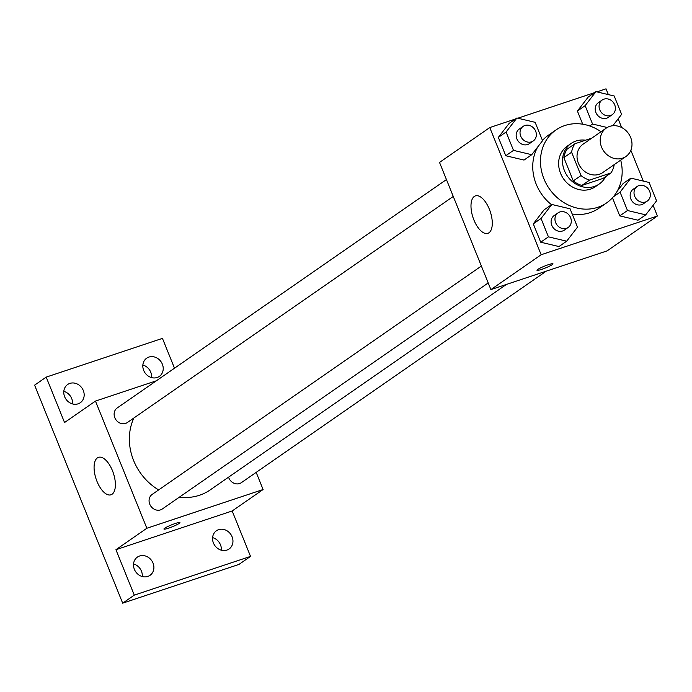 <?xml version="1.0" encoding="UTF-8"?>
<svg xmlns="http://www.w3.org/2000/svg" width="692" height="692" viewBox="0 0 692 692"><rect width="100%" height="100%" fill="white"/><g stroke="black" fill="none" stroke-linecap="round" stroke-linejoin="round"><path stroke-width="1.04" d="M609.687 126.394A17.265 15.181 -124.7 0 1 629.72 135.485A17.265 15.181 -124.7 0 1 625.949 156.478A17.265 15.181 -124.7 0 1 603.632 150.942A17.265 15.181 -124.7 0 1 606.261 128.098A17.265 15.181 -124.7 0 1 609.687 126.394M625.949 156.478L602.758 172.567A17.265 15.181 -124.7 0 1 580.441 167.031A17.265 15.181 -124.7 0 1 583.071 144.187L606.261 128.098M610.906 172.991L603.173 178.354L581.868 185.456A23.442 20.604 -124.7 0 1 573.279 180.923L563.868 157.62L571.601 152.257L581.012 175.56A23.442 20.604 -124.7 0 0 589.601 180.093L610.906 172.991A23.442 20.604 -124.7 0 0 614.211 164.618M591.798 138.132L574.922 143.754A23.442 20.604 -124.7 0 0 571.601 152.257M563.868 157.62A23.442 20.604 -124.7 0 1 567.189 149.117L574.922 143.754M585.536 140.216A24.67 21.686 55.3 0 0 571.125 143.469A24.67 21.686 55.3 0 0 567.362 176.097A24.67 21.686 55.3 0 0 599.237 184.011A24.67 21.686 55.3 0 0 605.543 176.72M599.237 184.011L595.38 186.693A24.67 21.686 -124.7 0 1 563.496 178.778A24.67 21.686 -124.7 0 1 567.258 146.15L571.125 143.469M573.279 180.923L581.012 175.56M581.868 185.456L589.601 180.093M620.707 160.112A44.4 39.029 -124.7 0 1 606.624 202.903A44.4 39.029 -124.7 0 1 549.249 188.665A44.4 39.029 -124.7 0 1 556.005 129.94A44.4 39.029 -124.7 0 1 564.802 125.546A44.4 39.029 -124.7 0 1 601.019 131.74M606.624 202.903L598.891 208.266A44.4 39.029 -124.7 0 1 572.18 214.001M551.515 204.702A44.4 39.029 -124.7 0 1 537.727 146.955M542.45 140.407A44.4 39.029 -124.7 0 1 548.28 135.303L556.005 129.94M627.488 210.515L619.755 215.878L612.455 197.8L619.755 215.878L637.998 220.212L645.722 214.849L656.552 200.827L649.131 182.472L630.896 178.138L620.075 192.151L627.488 210.515L645.722 214.849M623.163 183.501L617.178 191.251L623.163 183.501L630.896 178.138M551.844 204.477L544.111 209.84L533.29 223.853L540.703 242.209L558.946 246.551L566.679 241.188L577.5 227.166L570.087 208.811L551.844 204.477L541.023 218.49L548.436 236.846L566.679 241.188M515.445 119.007L489.772 127.562L541.153 254.734L657.4 216.008L653.084 205.316M643.292 181.079L630.853 150.294M621.65 127.527L618.146 118.842M608.354 94.605L606.019 88.827L596.876 91.88M594.489 92.667L517.832 118.211M612.818 125.736L621.606 114.353L614.193 95.989L595.95 91.655L588.226 97.018L577.396 111.04L582.716 124.205L577.396 111.04L585.129 105.677L592.551 124.032L607.187 127.51M516.907 117.995L509.174 123.358L498.352 137.379L505.766 155.735L524.008 160.068L531.741 154.705L542.563 140.684L535.141 122.328L516.907 117.995L506.086 132.016L513.499 150.372L531.741 154.705M489.772 127.562L439.515 162.421L490.896 289.602L607.144 250.867L657.4 216.008M490.896 289.602L541.153 254.734M474.297 196.45A19.731 9.108 71.6 0 1 475.395 195.888A19.731 9.108 71.6 0 1 490.282 211.735A19.731 9.108 71.6 0 1 487.877 233.334A19.731 9.108 71.6 0 1 473.432 218.741A19.731 9.108 71.6 0 1 474.297 196.45M548.358 264.707A8.633 1.029 -22 0 1 552.986 263.816A8.633 1.029 -22 0 1 545.365 268.003A8.633 1.029 -22 0 1 536.975 270.287A8.633 1.029 -22 0 1 548.358 264.707M552.986 263.808A8.633 1.029 -22 0 1 545.357 267.994A8.633 1.029 -22 0 1 536.975 270.278M506.414 284.429L210.221 489.893A54.27 47.705 -124.7 0 1 179.375 497.159M158.65 489.919A54.27 47.705 -124.7 0 1 133.893 417.985M446.444 179.565L117.233 407.934A8.884 7.802 55.3 0 0 115.296 418.729A8.884 7.802 55.3 0 0 125.598 423.409A8.884 7.802 55.3 0 0 127.354 422.527L453.26 196.45M546.265 271.152L241.344 482.67A8.884 7.802 -124.7 0 1 228.559 477.169M488.206 282.933L162.291 509.001A8.884 7.802 -124.7 0 1 150.821 506.155A8.884 7.802 -124.7 0 1 152.171 494.408L481.381 266.048M156.357 380.79L95.47 401.083L146.851 528.255L263.107 489.521L256.178 472.377M174.496 368.205L162.447 338.379L46.2 377.114L34.6 385.159L122.683 603.173L238.93 564.438L250.53 556.394L232.175 510.973L263.107 489.521M46.2 377.114L64.546 422.535L95.47 401.083M122.683 603.173L134.283 595.129L250.53 556.394M146.851 528.255L115.927 549.707L134.283 595.129M97.39 457.896A19.731 9.108 71.6 0 1 98.498 457.343A19.731 9.108 71.6 0 1 113.376 473.181A19.731 9.108 71.6 0 1 110.971 494.789A19.731 9.108 71.6 0 1 96.525 480.196A19.731 9.108 71.6 0 1 97.39 457.896M115.927 549.707L232.175 510.973M175.327 523.472A8.633 1.029 -22 0 1 179.946 522.581A8.633 1.029 -22 0 1 172.325 526.768A8.633 1.029 -22 0 1 163.935 529.051A8.633 1.029 -22 0 1 175.327 523.472M179.946 522.581A8.633 1.029 -22 0 1 172.325 526.759A8.633 1.029 -22 0 1 163.935 529.051M213.421 542.986A11.089 9.749 -124.7 0 1 216.432 530.764A11.089 9.749 -124.7 0 1 230.765 534.319A11.089 9.749 -124.7 0 1 229.078 548.99A11.089 9.749 -124.7 0 1 213.421 542.986M134.369 569.326A11.089 9.749 -124.7 0 1 137.379 557.103A11.089 9.749 -124.7 0 1 151.712 560.658A11.089 9.749 -124.7 0 1 150.026 575.329A11.089 9.749 -124.7 0 1 134.369 569.326M143.685 370.393A11.089 9.749 -124.7 0 1 146.704 358.171A11.089 9.749 -124.7 0 1 161.028 361.726A11.089 9.749 -124.7 0 1 159.342 376.396A11.089 9.749 -124.7 0 1 143.685 370.393M64.641 396.732A11.089 9.749 -124.7 0 1 67.652 384.51A11.089 9.749 -124.7 0 1 81.985 388.065A11.089 9.749 -124.7 0 1 80.289 402.735A11.089 9.749 -124.7 0 1 64.641 396.732M142.267 576.531A11.089 9.749 55.3 0 0 141.445 571.151A11.089 9.749 55.3 0 0 133.547 563.954M72.539 403.938A11.089 9.749 55.3 0 0 71.709 398.557A11.089 9.749 55.3 0 0 63.811 391.361M151.583 377.598A11.089 9.749 55.3 0 0 150.761 372.218A11.089 9.749 55.3 0 0 142.863 365.021M221.319 550.192A11.089 9.749 55.3 0 0 220.489 544.812A11.089 9.749 55.3 0 0 212.591 537.615M533.247 140.969L529.38 143.651A8.884 7.802 -124.7 0 1 517.91 140.805A8.884 7.802 -124.7 0 1 519.26 129.058L523.126 126.376A8.884 7.802 -124.7 0 1 524.882 125.494A8.884 7.802 -124.7 0 1 535.184 130.174A8.884 7.802 -124.7 0 1 533.247 140.969A8.884 7.802 -124.7 0 1 521.777 138.123A8.884 7.802 -124.7 0 1 523.126 126.376M509.174 123.358L498.352 137.379L506.086 132.016M498.352 137.379L505.766 155.735L513.499 150.372M505.766 155.735L524.008 160.068M568.184 227.443L564.326 230.125A8.884 7.802 -124.7 0 1 552.847 227.279A8.884 7.802 -124.7 0 1 554.197 215.532L558.063 212.851A8.884 7.802 -124.7 0 1 559.819 211.977A8.884 7.802 -124.7 0 1 570.121 216.648A8.884 7.802 -124.7 0 1 568.184 227.443A8.884 7.802 -124.7 0 1 556.714 224.597A8.884 7.802 -124.7 0 1 558.063 212.851M544.111 209.84L533.29 223.853L541.023 218.49M533.29 223.853L540.703 242.209L548.436 236.846M540.703 242.209L558.946 246.551M595.95 91.655L585.129 105.677M612.299 114.63L608.432 117.311A8.884 7.802 -124.7 0 1 596.954 114.465A8.884 7.802 -124.7 0 1 598.312 102.719L602.178 100.037A8.884 7.802 -124.7 0 1 603.934 99.155A8.884 7.802 -124.7 0 1 614.236 103.835A8.884 7.802 -124.7 0 1 612.299 114.63A8.884 7.802 -124.7 0 1 600.82 111.784A8.884 7.802 -124.7 0 1 602.178 100.037M588.226 97.018L577.396 111.04M589.748 125.97L592.551 124.032M647.236 201.104L643.37 203.785A8.884 7.802 -124.7 0 1 631.9 200.94A8.884 7.802 -124.7 0 1 633.249 189.193L637.116 186.511A8.884 7.802 -124.7 0 1 638.872 185.638A8.884 7.802 -124.7 0 1 649.174 190.309A8.884 7.802 -124.7 0 1 647.236 201.104A8.884 7.802 -124.7 0 1 635.766 198.258A8.884 7.802 -124.7 0 1 637.116 186.511M613.268 196.874L620.075 192.151M619.755 215.878L637.998 220.212"/></g></svg>
